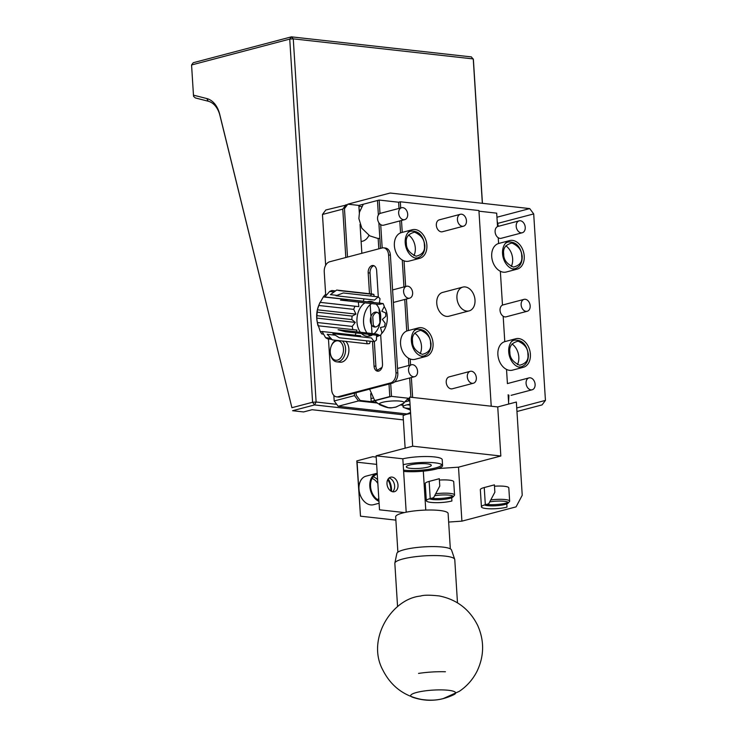 <?xml version="1.0" encoding="UTF-8"?>
<svg xmlns="http://www.w3.org/2000/svg" width="737" height="737" viewBox="0 0 737 737"><rect width="100%" height="100%" fill="white"/><g stroke="black" fill="none" stroke-linecap="round" stroke-linejoin="round"><path stroke-width="1.11" d="M333.843 395.401L334.193 400.965L338.172 406.28L406.502 413.899M347.385 204.766L325.818 209.981L322.456 214.476L325.653 265.311M334.193 400.965L354.497 395.612L354.35 393.162L339.96 396.948A8.761 5.905 96.4 0 1 338.449 397.068L336.616 396.865A8.761 5.905 96.4 0 1 331.659 389.716L328.462 338.965M339.96 396.948L338.126 396.746L390.601 382.918A8.761 5.905 -83.6 0 0 395.981 372.775L388.574 254.993A8.761 5.905 -83.6 0 0 383.618 247.844A8.761 5.905 -83.6 0 0 382.107 247.964L329.632 261.782A8.761 5.905 -83.6 0 0 324.243 271.935L325.68 294.726M345.81 257.526L342.769 209.124L322.456 214.476M402.946 405.258L401.02 405.037M377.243 403.019L358.486 400.928L338.172 406.28M402.927 405.009L401.379 404.834M354.497 395.612L358.486 400.928M346.132 204.628L342.769 209.124M372.867 398.127A16.269 11.626 -104.8 0 1 372.415 398.256A16.269 11.626 -104.8 0 1 370.997 398.505M368.915 235.361A16.269 11.626 -104.8 0 1 362.53 241.211A16.269 11.626 -104.8 0 1 361.112 241.46M359.131 209.898A16.269 11.626 -104.8 0 1 360.071 210.229M390.601 382.918L392.434 383.129L354.35 393.162M338.126 396.746A8.761 5.905 96.4 0 1 336.616 396.865M369.495 293.731L368.187 272.837A6.255 4.219 96.4 0 1 373.106 265.504A6.255 4.219 96.4 0 1 376.644 270.599L378.311 296.993M379.039 308.6L379.97 323.423M380.697 335.04L382.512 363.848A6.255 4.219 96.4 0 1 377.593 371.181A6.255 4.219 96.4 0 1 374.046 366.077L372.498 341.48M372.001 333.529L370.186 304.639M345.754 341.378A11.258 7.591 96.4 0 1 348.325 354.405A11.258 7.591 96.4 0 1 340.024 362.208L336.717 361.839A11.258 7.591 96.4 0 1 330.563 354.442L330.443 353.815A9.756 6.578 96.4 0 1 331.328 345.902A9.756 6.578 96.4 0 1 342.548 344.815A9.756 6.578 96.4 0 1 337.463 360.098A9.756 6.578 96.4 0 1 330.443 353.815M409.818 400.817A12.511 2.331 176.4 0 0 408.399 401.057L409.781 400.246M407.008 404.825A12.511 2.331 176.4 0 0 410.085 405.018M378.523 371.135A6.255 4.219 96.4 0 1 375.888 366.28L374.332 341.609M371.337 293.934L370.02 273.04A6.255 4.219 96.4 0 1 374.009 265.753M375.529 327.007A7.508 5.058 -83.6 0 1 373.291 324.953L372.775 316.818A7.508 5.058 -83.6 0 1 377.16 312.331M392.434 383.129A8.761 5.905 -83.6 0 0 397.814 372.977L390.407 255.195A8.761 5.905 -83.6 0 0 385.451 248.047L383.618 247.844M342.447 341.01A11.258 7.591 96.4 0 1 345.34 352.645A11.258 7.591 96.4 0 1 338.661 361.692A11.258 7.591 96.4 0 1 336.717 361.839M331.328 345.902L331.576 345.321A11.258 7.591 96.4 0 1 335.713 340.254M408.307 400.642L408.224 399.288M408.399 401.057A12.511 2.331 176.4 0 0 406.133 401.554A12.511 2.331 176.4 0 0 405.359 401.776M410.297 408.455A12.511 2.331 -3.6 0 1 403.498 407.377A12.511 2.331 -3.6 0 1 403.038 406.806A12.511 2.331 -3.6 0 1 406.345 404.991A12.511 2.331 -3.6 0 1 410.039 404.254M336.698 404.318L316.118 402.024L293.271 38.858L473.255 58.923L482.339 203.311M312.589 402.264L316.118 402.024L314.579 404.926L312.589 402.264L289.742 39.098L191.565 64.967L193.463 95.147L206.83 98.565A27.527 18.563 96.4 0 1 219.718 114.318L291.907 407.708L312.589 402.264M191.565 64.967L193.251 62.719L291.428 36.85L293.271 38.858L289.742 39.098L291.428 36.85L471.404 56.915L473.394 59.577L482.44 203.32M404.475 414.949L314.579 404.926L292.58 410.721L303.598 411.946L312.064 409.717L403.36 419.897M291.907 407.708L219.948 115.543A25.021 16.877 -83.6 0 0 208.23 101.227L206.83 98.565M193.463 95.147L193.601 96.4L195.36 97.938L208.23 101.227M397.565 606.625L394.839 563.335A30.014 5.592 -3.6 0 1 394.866 563.05A30.014 5.592 -3.6 0 1 402.77 558.996A30.014 5.592 -3.6 0 1 434.821 555.569A30.014 5.592 -3.6 0 1 454.701 559.282A30.014 5.592 -3.6 0 1 454.766 559.567L457.484 602.848M418.552 673.415A30.374 5.656 -3.6 0 1 424.733 672.605L425.424 672.531A30.374 5.656 -3.6 0 1 426.889 672.393L427.589 672.328A30.374 5.656 -3.6 0 1 434.185 671.877L434.885 671.84A30.374 5.656 -3.6 0 1 436.378 671.785L437.078 671.766A30.374 5.656 -3.6 0 1 443.425 671.711L444.079 671.72A30.374 5.656 -3.6 0 1 445.443 671.757M454.701 559.282L451.523 549.986A27.426 5.104 176.4 0 0 433.365 546.596A27.426 5.104 176.4 0 0 404.079 549.728A27.426 5.104 176.4 0 0 396.856 553.432L394.866 563.05M450.335 548.862L448.114 513.514A26.274 4.892 176.4 0 0 432.444 510.032A26.274 4.892 176.4 0 0 404.383 512.574A26.274 4.892 176.4 0 0 402.605 513.016A26.274 4.892 176.4 0 0 401.002 513.468A26.274 4.892 176.4 0 0 395.668 516.812L397.888 552.16M426.327 500.709L425.249 483.536A14.768 2.745 -3.6 0 1 429.146 481.399L439.298 478.718L439.768 486.079L433.614 497.678L430.224 498.571A14.768 2.745 176.4 0 0 426.327 500.709A14.768 2.745 176.4 0 0 435.779 502.671A14.768 2.745 176.4 0 0 451.901 500.994L451.698 497.751M404.383 512.574L379.509 509.801L376.11 455.816L412.674 446.189L409.588 397.105L497.742 406.935L500.828 456.01L458.506 467.166L461.906 521.151L448.649 522.054M376.653 464.384L357.104 462.2L356.809 460.901L360.494 516.186L395.88 520.129M461.906 521.151L516.075 506.872L522.229 495.273L516.361 402.034L497.742 406.935M481.427 506.853L480.34 489.672A14.768 2.745 -3.6 0 1 484.246 487.544L494.398 484.863L494.859 492.224L488.705 503.822L485.324 504.716A14.768 2.745 176.4 0 0 481.427 506.853A14.768 2.745 176.4 0 0 490.879 508.816A14.768 2.745 176.4 0 0 506.992 507.13L506.789 503.896M409.661 398.385L391.504 396.359L371.199 401.711L360.172 400.486L356.192 395.17L356.035 392.71M347.505 257.075L344.465 208.682L347.827 204.177L390.14 193.03L529.719 208.589L533.699 213.914L545.435 400.403L542.073 404.899L516.959 411.513M433.052 343.378A14.768 10.548 75.2 0 0 418.459 327.891A14.768 10.548 75.2 0 0 412.02 344.861A14.768 10.548 75.2 0 0 425.977 356.45A14.768 10.548 75.2 0 0 433.052 343.378M524.219 256.08A14.768 10.548 75.2 0 0 509.617 240.594A14.768 10.548 75.2 0 0 503.178 257.554A14.768 10.548 75.2 0 0 517.144 269.143A14.768 10.548 75.2 0 0 524.219 256.08M530.391 354.23A14.768 10.548 75.2 0 0 515.799 338.744A14.768 10.548 75.2 0 0 509.35 355.713A14.768 10.548 75.2 0 0 523.316 367.302A14.768 10.548 75.2 0 0 530.391 354.23M426.88 245.228A14.768 10.548 75.2 0 0 412.287 229.741A14.768 10.548 75.2 0 0 405.838 246.702A14.768 10.548 75.2 0 0 419.804 258.291A14.768 10.548 75.2 0 0 426.88 245.228M474.997 300.005A12.308 8.789 75.2 0 0 462.836 287.108A12.308 8.789 75.2 0 0 457.465 301.24A12.308 8.789 75.2 0 0 469.101 310.903A12.308 8.789 75.2 0 0 474.997 300.005M417.575 371.236A6.154 4.394 75.2 0 0 411.486 364.778A6.154 4.394 75.2 0 0 408.805 371.853A6.154 4.394 75.2 0 0 414.627 376.681A6.154 4.394 75.2 0 0 417.575 371.236M412.628 292.709A6.154 4.394 75.2 0 0 406.548 286.26A6.154 4.394 75.2 0 0 403.867 293.326A6.154 4.394 75.2 0 0 409.68 298.163A6.154 4.394 75.2 0 0 412.628 292.709M525.232 227.291A6.154 4.394 75.2 0 0 519.143 220.842A6.154 4.394 75.2 0 0 516.462 227.908A6.154 4.394 75.2 0 0 522.284 232.745A6.154 4.394 75.2 0 0 525.232 227.291M530.17 305.818A6.154 4.394 75.2 0 0 524.081 299.36A6.154 4.394 75.2 0 0 521.4 306.435A6.154 4.394 75.2 0 0 527.222 311.263A6.154 4.394 75.2 0 0 530.17 305.818M407.69 214.191A6.154 4.394 75.2 0 0 401.61 207.733A6.154 4.394 75.2 0 0 398.92 214.808A6.154 4.394 75.2 0 0 404.742 219.635A6.154 4.394 75.2 0 0 407.69 214.191M476.342 377.786A6.154 4.394 75.2 0 0 470.252 371.328A6.154 4.394 75.2 0 0 467.571 378.403A6.154 4.394 75.2 0 0 473.394 383.231A6.154 4.394 75.2 0 0 476.342 377.786M466.457 220.741A6.154 4.394 75.2 0 0 460.376 214.292A6.154 4.394 75.2 0 0 457.695 221.358A6.154 4.394 75.2 0 0 463.509 226.185A6.154 4.394 75.2 0 0 466.457 220.741M535.108 384.336A6.154 4.394 75.2 0 0 529.028 377.888A6.154 4.394 75.2 0 0 526.338 384.954A6.154 4.394 75.2 0 0 532.16 389.781A6.154 4.394 75.2 0 0 535.108 384.336M418.459 327.891L407.625 330.747A14.768 10.548 75.2 0 0 401.186 347.707A14.768 10.548 75.2 0 0 415.143 359.297L425.977 356.45M509.617 240.594L498.783 243.45A14.768 10.548 75.2 0 0 492.344 260.41A14.768 10.548 75.2 0 0 506.31 271.999L517.144 269.143M515.799 338.744L504.965 341.6A14.768 10.548 75.2 0 0 498.516 358.56A14.768 10.548 75.2 0 0 512.482 370.149L523.316 367.302M412.287 229.741L401.453 232.597A14.768 10.548 75.2 0 0 395.004 249.557A14.768 10.548 75.2 0 0 408.971 261.147L419.804 258.291M516.729 407.966L545.435 400.403M533.699 213.914L497.844 223.357M496.95 217.231L529.719 208.589M478.958 211.187L496.692 213.159L497.539 226.581M347.827 204.177L358.845 205.411L379.159 200.059L398.625 202.224L400.32 201.781L478.921 210.542L491.229 406.216M462.836 287.108L442.661 292.414A12.308 8.789 75.2 0 0 437.29 306.555A12.308 8.789 75.2 0 0 448.925 316.219L469.101 310.903M519.143 220.842L498.055 226.397A6.154 4.394 75.2 0 0 495.375 233.463A6.154 4.394 75.2 0 0 501.188 238.3L522.284 232.745M524.081 299.36L502.993 304.915A6.154 4.394 75.2 0 0 500.312 311.991A6.154 4.394 75.2 0 0 506.135 316.818L527.222 311.263M401.61 207.733L380.513 213.288A6.154 4.394 75.2 0 0 377.832 220.363A6.154 4.394 75.2 0 0 383.655 225.19L404.742 219.635M470.252 371.328L449.165 376.893A6.154 4.394 75.2 0 0 446.484 383.959A6.154 4.394 75.2 0 0 452.306 388.786L473.394 383.231M460.376 214.292L439.289 219.847A6.154 4.394 75.2 0 0 436.599 226.913A6.154 4.394 75.2 0 0 442.421 231.74L463.509 226.185M414.664 333.115A13.763 9.839 -104.8 0 1 421.49 346.15A13.763 9.839 -104.8 0 1 420.108 353.769M505.822 245.817A13.763 9.839 -104.8 0 1 512.648 258.853A13.763 9.839 -104.8 0 1 511.266 266.472M511.994 343.967A13.763 9.839 -104.8 0 1 518.82 357.003A13.763 9.839 -104.8 0 1 517.438 364.622M408.482 234.965A13.763 9.839 -104.8 0 1 415.309 248A13.763 9.839 -104.8 0 1 413.927 255.619M500.828 456.01L412.674 446.189M358.845 205.411L359.315 212.873M360.043 224.389L361.858 253.298M370.693 393.705L371.199 401.711M371.181 401.472L389.799 396.561L389.007 384.032M380.476 248.387L378.864 222.721M378.376 214.983L377.482 200.75M379.159 200.059L379.997 213.481M380.707 224.619L382.171 247.945M390.702 383.581L391.504 396.359M398.625 202.224L399.012 208.414M399.804 220.934L400.55 232.892M402.264 260.004L403.95 286.942M404.742 299.462L406.732 331.042M408.436 358.154L408.897 365.46M409.68 377.98L410.896 397.252M412.628 397.446L411.375 377.537M410.583 365.018L410.205 359.002M408.418 330.535L406.437 299.01M405.645 286.49L404.033 260.852M402.245 232.385L401.49 220.492M400.707 207.972L400.32 201.781M498.24 237.729L498.608 243.496M500.349 271.262L502.477 305.1M503.178 316.247L504.781 341.646M506.522 369.421L507.424 383.627M508.125 394.774L508.705 404.051M490.778 499.935A13.763 2.561 -3.6 0 1 509.645 501.132L508.816 487.885A13.763 2.561 176.4 0 0 494.481 486.217M435.678 493.79A13.763 2.561 -3.6 0 1 454.554 494.988L453.716 481.74A13.763 2.561 176.4 0 0 439.39 480.073M375.888 326.933A7.508 5.058 96.4 0 1 374.589 327.025A7.508 5.058 96.4 0 1 370.398 319.01A7.508 5.058 96.4 0 1 376.257 312.11A7.508 5.058 96.4 0 1 380.522 319.176A7.508 5.058 96.4 0 1 375.888 326.933M423.314 471.155L425.765 510.078M458.506 467.166L437.842 468.575M406.198 512.187L403.203 464.688A23.768 4.422 -3.6 0 1 442.108 464.761A23.768 4.422 -3.6 0 1 442.587 465.572L442.218 459.685A23.768 4.422 176.4 0 0 428.151 456.544A23.768 4.422 176.4 0 0 402.835 458.801L376.11 455.816M356.809 460.901L372.729 456.71L376.192 457.097M403.203 464.688L402.835 458.801M386.989 483.831A7.508 5.362 -104.8 0 1 390.592 477.189A7.508 5.362 -104.8 0 1 397.685 483.085A7.508 5.362 -104.8 0 1 394.415 491.708A7.508 5.362 -104.8 0 1 386.989 483.831M376.902 402.743L370.499 401.637M361.766 206.609L358.901 206.296M509.645 501.132A13.763 2.561 -3.6 0 1 509.433 501.639L508.051 503.15A12.262 2.285 -3.6 0 1 505.002 504.477A12.262 2.285 -3.6 0 1 484.495 504.946M508.134 502.431A13.763 2.561 -3.6 0 1 506.015 503.122A13.763 2.561 -3.6 0 1 486.411 504.43M454.554 494.988A13.763 2.561 -3.6 0 1 454.333 495.494L452.951 497.005A12.262 2.285 -3.6 0 1 449.911 498.332A12.262 2.285 -3.6 0 1 429.404 498.811M453.034 496.287A13.763 2.561 -3.6 0 1 450.915 496.987A13.763 2.561 -3.6 0 1 431.32 498.286M376.552 336.735A17.513 11.81 -83.6 0 0 379.297 335.51M381.48 333.75A17.513 11.81 -83.6 0 0 384.18 306.656M380.716 303.303A17.513 11.81 -83.6 0 0 379.362 302.64M371.632 303.58A17.513 11.81 -83.6 0 0 367.026 332.977M368.141 334.266A17.513 11.81 -83.6 0 0 370.26 335.906M392.618 491.754A7.508 5.362 75.2 0 0 394.304 483.969A7.508 5.362 75.2 0 0 388.998 478.027M357.104 462.2L360.494 516.186M379.094 503.251L373.576 504.698A14.768 10.548 -104.8 0 1 359.619 493.108A14.768 10.548 -104.8 0 1 366.059 476.148L376.893 473.292A14.768 10.548 -104.8 0 1 377.206 473.218M442.587 465.572A23.768 4.422 -3.6 0 1 429.026 470.455A23.768 4.422 -3.6 0 1 403.627 471.394M408.989 399.085L407.368 399.509M379.712 404.76A12.511 2.331 -3.6 0 1 379.629 404.714A12.511 2.331 -3.6 0 1 379.168 404.143A12.511 2.331 -3.6 0 1 391.504 401.029A12.511 2.331 -3.6 0 1 404.143 402.568A12.511 2.331 -3.6 0 1 403.756 403.194A12.511 2.331 -3.6 0 1 403.683 403.25M378.818 248.83L378.164 238.401M489.737 501.888A12.262 2.285 -3.6 0 1 502.975 501.169A12.262 2.285 -3.6 0 1 508.051 503.15M434.637 495.743A12.262 2.285 -3.6 0 1 447.875 495.024A12.262 2.285 -3.6 0 1 452.951 497.005M372.682 334.773A17.513 11.81 96.4 0 1 369.891 336.008A17.513 11.81 96.4 0 1 366.869 336.238A17.513 11.81 96.4 0 1 361.526 333.529M360.411 332.24A17.513 11.81 96.4 0 1 365.018 302.843M367.238 301.802A17.513 11.81 96.4 0 1 370.757 301.424A17.513 11.81 96.4 0 1 374.101 302.566M376.036 304.068A17.513 11.81 96.4 0 1 374.055 333.76M388.196 478.921A14.768 10.548 -104.8 0 1 391.485 488.778A14.768 10.548 -104.8 0 1 391.476 491.376M378.975 501.353A14.768 10.548 -104.8 0 1 369.827 486.586A14.768 10.548 -104.8 0 1 376.893 473.292M403.554 470.16A22.773 4.238 176.4 0 0 428.943 469.276A22.773 4.238 176.4 0 0 441.445 464.328M355.234 335.197L355.999 332.912M356.376 331.788L356.948 330.075L318.384 325.809M358.339 302.096L358.836 306.629L354.958 306.242A25.021 16.877 -83.6 0 0 353.723 309.374L355.943 314.109L352.148 316.081A25.021 16.877 -83.6 0 0 351.844 319.582L355.271 322.401L352.222 326.408A25.021 16.877 -83.6 0 0 352.894 329.623M334.054 291.953L329.623 291.465L324.888 296.965L363.452 301.267L363.885 298.863M370.518 296.016L371.457 294.192M373.899 294.468A25.021 16.877 -83.6 0 0 371.586 293.962A25.021 16.877 -83.6 0 0 371.577 293.962L336.689 290.065A25.021 16.877 96.4 0 1 336.689 290.074A25.021 16.877 96.4 0 1 339.002 290.571L373.899 294.468L374.11 296.412M378.164 296.864L343.267 292.976L335.952 295.749L374.516 300.042L378.164 296.864A25.021 16.877 -83.6 0 1 380.052 298.734L379.269 303.137M383.129 303.57L348.233 299.683L340.476 300.106L379.048 304.409L383.129 303.57A25.021 16.877 -83.6 0 1 384.272 306.481L381.803 311.263L385.617 312.912A25.021 16.877 -83.6 0 1 385.81 316.357L382.319 319.425L385.202 323.285A25.021 16.877 -83.6 0 1 384.41 326.666L380.495 327.486L381.95 332.875A25.021 16.877 -83.6 0 1 380.32 335.621L376.653 334.045L338.09 329.743L345.423 331.733L380.32 335.621M376.616 335.206L376.432 340.043A25.021 16.877 -83.6 0 1 374.23 341.673L371.457 337.979L332.894 333.677L339.342 337.776L374.23 341.673M370.37 341.24L369.596 343.543A25.021 16.877 -83.6 0 1 367.21 343.774L366.4 340.798M360.633 336.772L360.669 335.805L322.106 331.503L325.57 337.666A25.021 16.877 96.4 0 0 327.725 338.882L331.816 339.333M318.015 325.763A25.021 16.877 96.4 0 1 317.472 323.368L317.094 321.277A20.019 13.496 96.4 0 1 316.707 318.098L316.956 315.685L351.844 319.582M352.222 326.408L317.352 322.52M322.235 331.742L320.273 331.521L318.375 325.772A20.019 13.496 96.4 0 1 317.094 321.277M317.334 322.511L316.707 318.098A20.019 13.496 96.4 0 1 317.371 309.807L318.826 305.487L353.723 309.374M352.148 316.081L317.26 312.193L317.371 309.807A20.019 13.496 96.4 0 1 318.9 305.054A20.019 13.496 96.4 0 1 320.263 302.327L323.313 296.919L348.15 299.683M316.956 315.685A25.021 16.877 96.4 0 1 317.26 312.193M323.313 296.919A25.021 16.877 96.4 0 1 325.266 294.68L326.666 294.837M318.826 305.487A25.021 16.877 96.4 0 1 319.314 304.141M318.9 305.054L319.738 303.091A25.021 16.877 96.4 0 1 320.07 302.345L358.836 306.629M354.958 306.242L320.245 302.373M336.938 295.362L330.434 294.634L336.689 290.065L371.586 293.962M329.623 291.465A25.021 16.877 96.4 0 1 331.972 290.516L335.501 290.912M330.812 338.246L325.57 337.666M367.21 343.774L332.313 339.877L327.237 334.303L335.243 335.197M390.748 490.971A13.763 9.839 75.2 0 0 390.748 488.695A13.763 9.839 75.2 0 0 387.763 479.64M377.27 474.232A13.763 9.839 75.2 0 0 377.141 474.259A13.763 9.839 75.2 0 0 370.554 486.531A13.763 9.839 75.2 0 0 378.91 500.34M409.625 465.065A12.511 2.331 -3.6 0 1 423.278 463.637A12.511 2.331 -3.6 0 1 431.292 465.296A12.511 2.331 -3.6 0 1 418.948 468.41A12.511 2.331 -3.6 0 1 406.317 466.871A12.511 2.331 -3.6 0 1 409.625 465.065M320.273 331.521A25.021 16.877 96.4 0 0 321.82 333.962L323.571 334.165M377.611 479.723A13.763 9.839 75.2 0 0 373.281 476.765M410.62 413.558A12.511 2.331 176.4 0 0 406.428 414.369A12.511 2.331 176.4 0 0 403.765 415.373A12.511 2.331 176.4 0 0 403.13 416.175L405.138 448.17M377.851 483.546A12.262 8.761 75.2 0 0 372.13 478.451M377.731 499.704A12.262 8.761 75.2 0 0 378.772 498.175M414.811 697.838A22.525 4.192 -3.6 0 1 412.692 697.285A22.525 4.192 -3.6 0 1 410.684 695.719A22.525 4.192 -3.6 0 1 416.635 692.458A22.525 4.192 -3.6 0 1 441.214 689.887A22.525 4.192 -3.6 0 1 455.641 692.891A22.525 4.192 -3.6 0 1 453.835 694.696A22.525 4.192 -3.6 0 1 451.809 695.516M355.271 322.401L316.707 318.098M355.943 314.109L317.371 309.807M388.574 254.993L390.407 255.195M397.814 372.977L395.981 372.775M374.046 366.077L375.888 366.28M370.02 273.04L368.187 272.837M219.718 114.318L219.948 115.543M422.034 356.45L424.033 355.925A13.763 9.839 -104.8 0 1 420.652 355.999M414.037 330.913A13.763 9.839 -104.8 0 1 417.022 329.31L415.023 329.835M513.192 269.152L515.191 268.627A13.763 9.839 -104.8 0 1 511.81 268.692M505.204 243.606A13.763 9.839 -104.8 0 1 508.18 242.003L506.181 242.528M519.373 367.302L521.372 366.777A13.763 9.839 -104.8 0 1 517.982 366.851M511.377 341.765A13.763 9.839 -104.8 0 1 514.352 340.162L512.353 340.687M415.861 258.3L417.861 257.775A13.763 9.839 -104.8 0 1 414.47 257.839M407.865 232.754A13.763 9.839 -104.8 0 1 410.841 231.151L408.842 231.676M485.324 504.716L484.246 487.544M430.224 498.571L429.146 481.399M430.537 343.35C431.412 349.089 428.667 352.765 422.301 354.368C415.64 351.309 412.388 346.97 412.545 341.342C411.67 335.602 414.424 331.926 420.79 330.323C427.442 333.382 430.694 337.721 430.537 343.35M521.704 256.052C522.57 261.792 519.825 265.467 513.459 267.07C506.798 264.012 503.546 259.673 503.703 254.044C502.837 248.305 505.582 244.629 511.948 243.026C518.608 246.084 521.86 250.423 521.704 256.052M527.876 354.202C528.742 359.942 525.997 363.617 519.631 365.22C512.98 362.171 509.728 357.823 509.875 352.194C509.009 346.454 511.754 342.779 518.12 341.176C524.781 344.234 528.033 348.573 527.876 354.202M424.365 245.2C425.231 250.939 422.485 254.615 416.119 256.218C409.468 253.16 406.216 248.82 406.363 243.192C405.497 237.452 408.243 233.776 414.609 232.173C421.269 235.232 424.521 239.571 424.365 245.2M402.853 403.876L403.038 406.806M403.498 407.377L410.398 410.058M394.553 381.969L414.627 376.681M397.529 368.454L411.486 364.778M393.383 302.456L409.68 298.163M392.591 289.936L406.548 286.26M511.073 395.345L532.16 389.781M507.931 383.443L529.028 377.888M424.033 355.925C428.842 354.193 431.173 350.057 431.025 343.525C429.395 333.585 424.724 328.84 417.022 329.31M515.191 268.627C520 266.895 522.33 262.759 522.183 256.227C520.552 246.278 515.891 241.543 508.18 242.003M521.372 366.777C526.181 365.045 528.512 360.909 528.365 354.377C526.734 344.437 522.063 339.693 514.352 340.162M417.861 257.775C422.67 256.043 425 251.907 424.853 245.375C423.222 235.425 418.552 230.69 410.841 231.151M379.629 404.714C390.794 409.615 391.144 407.552 395.981 407.091L403.756 403.194M408.28 398.229L403.065 403.719L395.511 407.211L391.918 407.745L388.298 407.662L377.768 403.443L374.866 400.744M374.682 400.541L369.633 389.136M377.344 370.232L382.042 367.358M377.399 196.392L371.844 197.857L377.39 196.392M363.184 204.518L359.481 212.164L358.873 218.603L361.839 228.221L369.744 235.849L377.445 238.327L379.85 238.475M508.926 395.189L508.576 402.006M498.323 226.323L497.199 221.174M403.765 415.373L410.546 412.453M453.835 694.696C443.536 699.542 436.332 699.984 433.448 700.15C426.741 700.629 419.832 699.671 412.692 697.285M443.499 698.473C437.253 700.334 429.901 700.657 421.444 699.431C403.858 695.958 390.988 686.165 382.835 670.034C366.225 639.559 391.642 598.776 420.587 596.049C423.72 594.952 429.938 594.925 439.261 595.947C456.866 599.513 469.699 609.398 477.76 625.602C484.43 640.858 484.218 656.013 477.125 671.066C472.942 679.376 467.009 686.138 459.308 691.334L443.499 698.473"/></g></svg>
